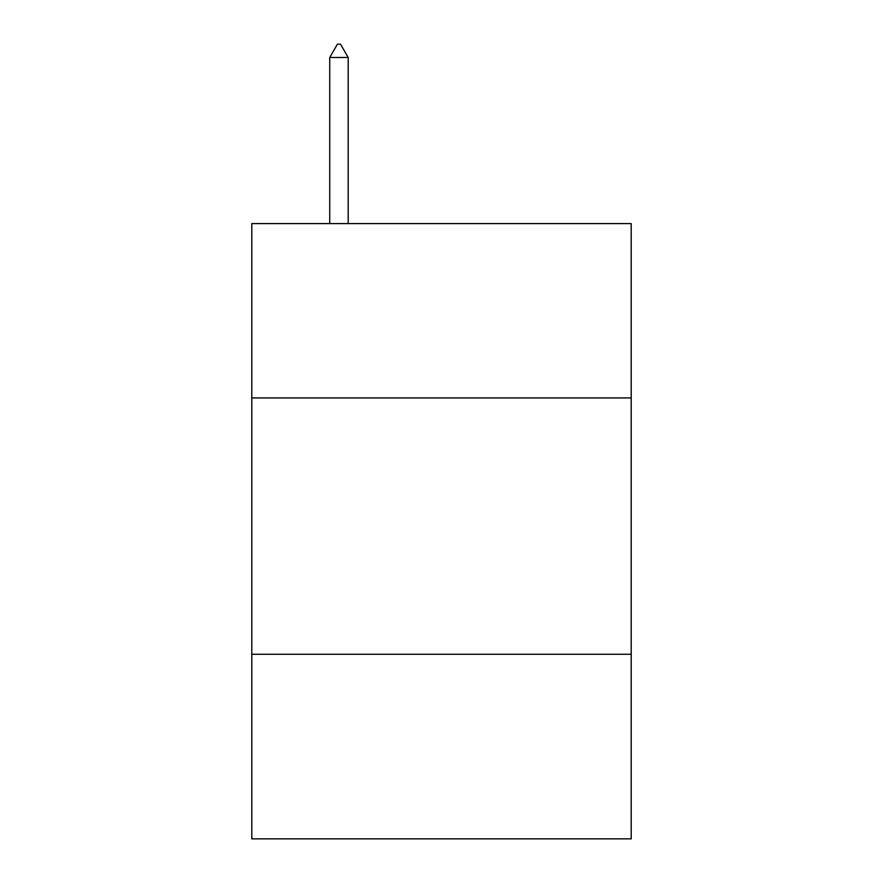 <?xml version="1.0" encoding="UTF-8"?>
<svg xmlns="http://www.w3.org/2000/svg" width="883" height="883" viewBox="0 0 883 883"><rect width="100%" height="100%" fill="white"/><g stroke="black" fill="none" stroke-linecap="round" stroke-linejoin="round"><path stroke-width="1.32" d="M631.202 397.924L631.202 223.598L251.798 223.598L251.798 397.924L631.202 397.924L631.202 838.85L251.798 838.85L251.798 397.924M631.202 654.27L251.798 654.27M348.189 57.483L340.496 44.15L337.416 44.15L329.734 57.483L348.189 57.483L348.189 223.598M329.734 57.483L329.734 223.598"/></g></svg>
